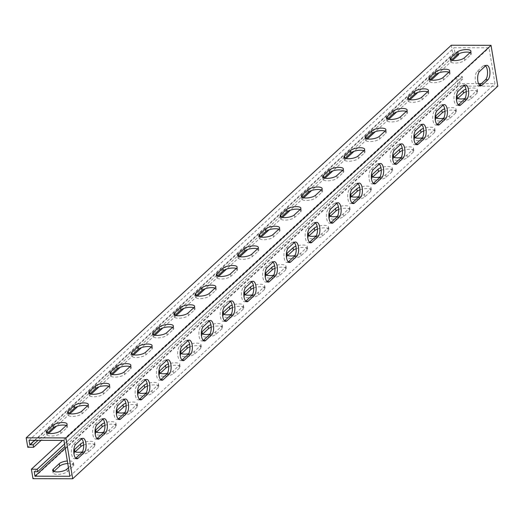 <?xml version="1.0" encoding="UTF-8"?>
<svg xmlns="http://www.w3.org/2000/svg" width="524" height="524" viewBox="0 0 524 524"><rect width="100%" height="100%" fill="white"/><g stroke="black" fill="none" stroke-linecap="round" stroke-linejoin="round"><path stroke-width="0.39" stroke-dasharray="2.62 1.97" d="M466.262 91.667A7.5 2.496 170.6 0 1 477.678 91.975A7.5 2.496 170.6 0 1 477.063 93.22L471.115 98.715A7.5 2.496 170.6 0 1 461.356 101.446A7.5 2.496 170.6 0 1 456.935 99.92A7.5 2.496 170.6 0 1 457.544 98.676L457.734 98.505M445.007 111.298A7.5 2.496 170.6 0 1 456.424 111.605A7.5 2.496 170.6 0 1 455.808 112.85L449.861 118.345A7.5 2.496 170.6 0 1 440.101 121.077A7.5 2.496 170.6 0 1 435.673 119.551A7.5 2.496 170.6 0 1 436.289 118.306L436.479 118.136M423.752 130.928A7.5 2.496 170.6 0 1 435.169 131.236A7.5 2.496 170.6 0 1 434.553 132.48L428.606 137.976A7.5 2.496 170.6 0 1 418.84 140.707A7.5 2.496 170.6 0 1 414.419 139.181A7.5 2.496 170.6 0 1 415.034 137.936L415.224 137.76M402.498 150.558A7.5 2.496 170.6 0 1 413.914 150.866A7.5 2.496 170.6 0 1 413.298 152.104L407.351 157.606A7.5 2.496 170.6 0 1 397.585 160.331A7.5 2.496 170.6 0 1 393.164 158.811A7.5 2.496 170.6 0 1 393.779 157.567L393.969 157.39M381.243 170.189A7.5 2.496 170.6 0 1 392.659 170.497A7.5 2.496 170.6 0 1 392.044 171.734L386.09 177.23A7.5 2.496 170.6 0 1 376.33 179.961A7.5 2.496 170.6 0 1 371.909 178.442A7.5 2.496 170.6 0 1 372.525 177.197L372.715 177.02M359.988 189.819A7.5 2.496 170.6 0 1 371.405 190.127A7.5 2.496 170.6 0 1 370.789 191.365L364.835 196.86A7.5 2.496 170.6 0 1 355.076 199.592A7.5 2.496 170.6 0 1 350.654 198.072A7.5 2.496 170.6 0 1 351.27 196.828L351.46 196.651M338.733 209.449A7.5 2.496 170.6 0 1 350.15 209.751A7.5 2.496 170.6 0 1 349.534 210.995L343.58 216.491A7.5 2.496 170.6 0 1 333.821 219.222A7.5 2.496 170.6 0 1 329.399 217.696A7.5 2.496 170.6 0 1 330.015 216.458L330.205 216.281M317.478 229.073A7.5 2.496 170.6 0 1 328.895 229.381A7.5 2.496 170.6 0 1 328.279 230.626L322.326 236.121A7.5 2.496 170.6 0 1 312.566 238.852A7.5 2.496 170.6 0 1 308.145 237.326A7.5 2.496 170.6 0 1 308.76 236.088L308.95 235.911M296.224 248.703A7.5 2.496 170.6 0 1 307.64 249.011A7.5 2.496 170.6 0 1 307.025 250.256L301.071 255.751A7.5 2.496 170.6 0 1 291.311 258.483A7.5 2.496 170.6 0 1 286.89 256.957A7.5 2.496 170.6 0 1 287.506 255.712L287.696 255.542M274.969 268.334A7.5 2.496 170.6 0 1 286.379 268.642A7.5 2.496 170.6 0 1 285.77 269.886L279.816 275.382A7.5 2.496 170.6 0 1 270.057 278.113A7.5 2.496 170.6 0 1 265.635 276.587A7.5 2.496 170.6 0 1 266.251 275.342L266.441 275.172M253.714 287.964A7.5 2.496 170.6 0 1 265.124 288.272A7.5 2.496 170.6 0 1 264.515 289.517L258.561 295.012A7.5 2.496 170.6 0 1 248.802 297.743A7.5 2.496 170.6 0 1 244.381 296.217A7.5 2.496 170.6 0 1 244.996 294.973L245.186 294.796M232.459 307.595A7.5 2.496 170.6 0 1 243.87 307.902A7.5 2.496 170.6 0 1 243.26 309.14L237.307 314.642A7.5 2.496 170.6 0 1 227.547 317.367A7.5 2.496 170.6 0 1 223.126 315.848A7.5 2.496 170.6 0 1 223.741 314.603L223.931 314.426M211.205 327.225A7.5 2.496 170.6 0 1 222.615 327.533A7.5 2.496 170.6 0 1 222.006 328.771L216.052 334.266A7.5 2.496 170.6 0 1 206.292 336.998A7.5 2.496 170.6 0 1 201.871 335.478A7.5 2.496 170.6 0 1 202.487 334.233L202.677 334.057M189.95 346.855A7.5 2.496 170.6 0 1 201.36 347.163A7.5 2.496 170.6 0 1 200.751 348.401L194.797 353.897A7.5 2.496 170.6 0 1 185.037 356.628A7.5 2.496 170.6 0 1 180.616 355.108A7.5 2.496 170.6 0 1 181.232 353.864L181.422 353.687M168.695 366.486A7.5 2.496 170.6 0 1 180.105 366.787A7.5 2.496 170.6 0 1 179.496 368.031L173.542 373.527A7.5 2.496 170.6 0 1 163.783 376.258A7.5 2.496 170.6 0 1 159.362 374.732A7.5 2.496 170.6 0 1 159.977 373.494L160.167 373.317M147.441 386.109A7.5 2.496 170.6 0 1 158.851 386.417A7.5 2.496 170.6 0 1 158.241 387.662L152.287 393.157A7.5 2.496 170.6 0 1 142.528 395.889A7.5 2.496 170.6 0 1 138.107 394.362A7.5 2.496 170.6 0 1 138.722 393.124L138.912 392.948M126.186 405.74A7.5 2.496 170.6 0 1 137.596 406.048A7.5 2.496 170.6 0 1 136.987 407.292L131.033 412.788A7.5 2.496 170.6 0 1 121.273 415.519A7.5 2.496 170.6 0 1 116.852 413.993A7.5 2.496 170.6 0 1 117.468 412.755L117.658 412.578M104.931 425.37A7.5 2.496 170.6 0 1 116.341 425.678A7.5 2.496 170.6 0 1 115.732 426.922L109.778 432.418A7.5 2.496 170.6 0 1 100.019 435.149A7.5 2.496 170.6 0 1 95.597 433.623A7.5 2.496 170.6 0 1 96.213 432.379L96.403 432.208M83.676 445A7.5 2.496 170.6 0 1 95.086 445.308A7.5 2.496 170.6 0 1 94.477 446.553L88.523 452.048A7.5 2.496 170.6 0 1 78.764 454.78A7.5 2.496 170.6 0 1 74.343 453.253A7.5 2.496 170.6 0 1 74.952 452.009L75.142 451.839M470.113 52.538A7.5 2.496 170.6 0 1 471.325 53.612A7.5 2.496 170.6 0 1 470.716 54.85L464.762 60.345A7.5 2.496 170.6 0 1 455.002 63.077A7.5 2.496 170.6 0 1 450.581 61.557A7.5 2.496 170.6 0 1 451.19 60.312L451.38 60.136M448.858 72.161A7.5 2.496 170.6 0 1 450.07 73.236A7.5 2.496 170.6 0 1 449.454 74.48L443.507 79.975A7.5 2.496 170.6 0 1 433.748 82.707A7.5 2.496 170.6 0 1 429.326 81.181A7.5 2.496 170.6 0 1 429.935 79.943L430.125 79.766M427.597 91.792A7.5 2.496 170.6 0 1 428.815 92.866A7.5 2.496 170.6 0 1 428.2 94.11L422.252 99.606A7.5 2.496 170.6 0 1 412.493 102.337A7.5 2.496 170.6 0 1 408.072 100.811A7.5 2.496 170.6 0 1 408.681 99.573L408.871 99.396M406.342 111.422A7.5 2.496 170.6 0 1 407.561 112.496A7.5 2.496 170.6 0 1 406.945 113.741L400.998 119.236A7.5 2.496 170.6 0 1 391.238 121.968A7.5 2.496 170.6 0 1 386.817 120.441A7.5 2.496 170.6 0 1 387.426 119.203L387.616 119.027M385.088 131.052A7.5 2.496 170.6 0 1 386.306 132.127A7.5 2.496 170.6 0 1 385.69 133.371L379.743 138.867A7.5 2.496 170.6 0 1 369.983 141.598A7.5 2.496 170.6 0 1 365.562 140.072A7.5 2.496 170.6 0 1 366.171 138.827L366.361 138.657M363.833 150.683A7.5 2.496 170.6 0 1 365.051 151.757A7.5 2.496 170.6 0 1 364.435 153.001L358.488 158.497A7.5 2.496 170.6 0 1 348.729 161.228A7.5 2.496 170.6 0 1 344.307 159.702A7.5 2.496 170.6 0 1 344.916 158.458L345.106 158.287M342.578 170.313A7.5 2.496 170.6 0 1 343.796 171.387A7.5 2.496 170.6 0 1 343.181 172.625L337.233 178.127A7.5 2.496 170.6 0 1 327.474 180.852A7.5 2.496 170.6 0 1 323.053 179.332A7.5 2.496 170.6 0 1 323.662 178.088L323.852 177.911M321.323 189.943A7.5 2.496 170.6 0 1 322.542 191.018A7.5 2.496 170.6 0 1 321.926 192.256L315.979 197.751A7.5 2.496 170.6 0 1 306.219 200.482A7.5 2.496 170.6 0 1 301.798 198.963A7.5 2.496 170.6 0 1 302.407 197.718L302.597 197.541M300.069 209.574A7.5 2.496 170.6 0 1 301.287 210.648A7.5 2.496 170.6 0 1 300.671 211.886L294.724 217.381A7.5 2.496 170.6 0 1 284.964 220.113A7.5 2.496 170.6 0 1 280.543 218.593A7.5 2.496 170.6 0 1 281.152 217.349L281.342 217.172M278.814 229.204A7.5 2.496 170.6 0 1 280.032 230.272A7.5 2.496 170.6 0 1 279.416 231.516L273.469 237.012A7.5 2.496 170.6 0 1 263.71 239.743A7.5 2.496 170.6 0 1 259.288 238.217A7.5 2.496 170.6 0 1 259.897 236.979L260.087 236.802M257.559 248.828A7.5 2.496 170.6 0 1 258.777 249.902A7.5 2.496 170.6 0 1 258.162 251.147L252.214 256.642A7.5 2.496 170.6 0 1 242.448 259.373A7.5 2.496 170.6 0 1 238.027 257.847A7.5 2.496 170.6 0 1 238.643 256.609L238.833 256.433M236.304 268.458A7.5 2.496 170.6 0 1 237.523 269.533A7.5 2.496 170.6 0 1 236.907 270.777L230.96 276.272A7.5 2.496 170.6 0 1 221.194 279.004A7.5 2.496 170.6 0 1 216.772 277.478A7.5 2.496 170.6 0 1 217.388 276.24L217.578 276.063M215.05 288.089A7.5 2.496 170.6 0 1 216.268 289.163A7.5 2.496 170.6 0 1 215.652 290.407L209.705 295.903A7.5 2.496 170.6 0 1 199.939 298.634A7.5 2.496 170.6 0 1 195.518 297.108A7.5 2.496 170.6 0 1 196.133 295.863L196.323 295.693M193.795 307.719A7.5 2.496 170.6 0 1 195.013 308.793A7.5 2.496 170.6 0 1 194.397 310.038L188.444 315.533A7.5 2.496 170.6 0 1 178.684 318.264A7.5 2.496 170.6 0 1 174.263 316.738A7.5 2.496 170.6 0 1 174.878 315.494L175.068 315.324M172.54 327.349A7.5 2.496 170.6 0 1 173.758 328.424A7.5 2.496 170.6 0 1 173.143 329.662L167.189 335.163A7.5 2.496 170.6 0 1 157.429 337.888A7.5 2.496 170.6 0 1 153.008 336.369A7.5 2.496 170.6 0 1 153.624 335.124L153.814 334.947M151.285 346.98A7.5 2.496 170.6 0 1 152.504 348.054A7.5 2.496 170.6 0 1 151.888 349.292L145.934 354.787A7.5 2.496 170.6 0 1 136.175 357.519A7.5 2.496 170.6 0 1 131.753 355.999A7.5 2.496 170.6 0 1 132.369 354.755L132.559 354.578M130.031 366.61A7.5 2.496 170.6 0 1 131.249 367.684A7.5 2.496 170.6 0 1 130.633 368.922L124.679 374.418A7.5 2.496 170.6 0 1 114.92 377.149A7.5 2.496 170.6 0 1 110.498 375.629A7.5 2.496 170.6 0 1 111.114 374.385L111.304 374.208M108.776 386.24A7.5 2.496 170.6 0 1 109.994 387.308A7.5 2.496 170.6 0 1 109.378 388.553L103.425 394.048A7.5 2.496 170.6 0 1 93.665 396.779A7.5 2.496 170.6 0 1 89.244 395.253A7.5 2.496 170.6 0 1 89.859 394.015L90.049 393.838M87.521 405.864A7.5 2.496 170.6 0 1 88.733 406.938A7.5 2.496 170.6 0 1 88.124 408.183L82.17 413.678A7.5 2.496 170.6 0 1 72.41 416.41A7.5 2.496 170.6 0 1 67.989 414.884A7.5 2.496 170.6 0 1 68.605 413.646L68.795 413.469M66.266 425.495A7.5 2.496 170.6 0 1 67.478 426.569A7.5 2.496 170.6 0 1 66.869 427.813L60.915 433.309A7.5 2.496 170.6 0 1 51.155 436.04A7.5 2.496 170.6 0 1 46.734 434.514A7.5 2.496 170.6 0 1 47.35 433.276L47.54 433.099M67.747 463.485A7.5 2.496 170.6 0 1 73.832 464.939A7.5 2.496 170.6 0 1 73.222 466.177L67.269 471.679A7.5 2.496 170.6 0 1 57.509 474.403A7.5 2.496 170.6 0 1 53.088 472.884A7.5 2.496 170.6 0 1 53.697 471.639L53.887 471.462M458.683 54.706L452.867 54.693L27.765 447.28M451.302 45.221L452.867 54.693M481.32 83.65L494.964 83.689L489.023 47.815L454.138 47.723L454.878 52.204L458.271 52.217L38.01 440.337M458.546 53.887L458.271 52.217M478.556 83.644L460.072 83.598L459.332 79.111L462.725 79.124L462.312 76.628L456.496 76.615L458.061 86.08L497.8 86.185M462.312 76.628L64.524 443.998M456.496 76.615L62.585 440.402M462.725 79.124L64.937 446.494M34.23 471.705L459.332 79.111M65.225 448.249L460.072 83.598M82.334 451.891A7.5 2.496 -9.4 0 0 88.111 449.553L94.065 444.057A7.5 2.496 -9.4 0 0 94.674 442.819A7.5 2.496 -9.4 0 0 83.368 442.472M68.448 467.716L72.81 463.688A7.5 2.496 -9.4 0 0 73.419 462.443A7.5 2.496 -9.4 0 0 67.334 460.996M69.862 476.277L494.964 83.689M103.588 432.261A7.5 2.496 -9.4 0 0 109.365 429.922L115.319 424.427A7.5 2.496 -9.4 0 0 115.928 423.189A7.5 2.496 -9.4 0 0 104.623 422.842M124.843 412.63A7.5 2.496 -9.4 0 0 130.62 410.299L136.574 404.797A7.5 2.496 -9.4 0 0 137.183 403.559A7.5 2.496 -9.4 0 0 125.878 403.211M146.098 393A7.5 2.496 -9.4 0 0 151.875 390.668L157.829 385.173A7.5 2.496 -9.4 0 0 158.438 383.928A7.5 2.496 -9.4 0 0 147.133 383.581M167.353 373.37A7.5 2.496 -9.4 0 0 173.13 371.038L179.084 365.542A7.5 2.496 -9.4 0 0 179.693 364.298A7.5 2.496 -9.4 0 0 168.387 363.951M188.607 353.739A7.5 2.496 -9.4 0 0 194.384 351.408L200.338 345.912A7.5 2.496 -9.4 0 0 200.947 344.668A7.5 2.496 -9.4 0 0 189.642 344.32M209.862 334.116A7.5 2.496 -9.4 0 0 215.639 331.777L221.593 326.282A7.5 2.496 -9.4 0 0 222.202 325.037A7.5 2.496 -9.4 0 0 210.903 324.69M231.117 314.485A7.5 2.496 -9.4 0 0 236.894 312.147L242.848 306.651A7.5 2.496 -9.4 0 0 243.457 305.407A7.5 2.496 -9.4 0 0 232.158 305.066M252.372 294.855A7.5 2.496 -9.4 0 0 258.149 292.516L264.103 287.021A7.5 2.496 -9.4 0 0 264.712 285.783A7.5 2.496 -9.4 0 0 253.413 285.436M273.633 275.224A7.5 2.496 -9.4 0 0 279.403 272.886L285.357 267.391A7.5 2.496 -9.4 0 0 285.973 266.153A7.5 2.496 -9.4 0 0 274.668 265.806M294.888 255.594A7.5 2.496 -9.4 0 0 300.658 253.262L306.612 247.76A7.5 2.496 -9.4 0 0 307.228 246.522A7.5 2.496 -9.4 0 0 295.922 246.175M316.142 235.964A7.5 2.496 -9.4 0 0 321.913 233.632L327.867 228.137A7.5 2.496 -9.4 0 0 328.483 226.892A7.5 2.496 -9.4 0 0 317.177 226.545M337.397 216.333A7.5 2.496 -9.4 0 0 343.168 214.002L349.122 208.506A7.5 2.496 -9.4 0 0 349.737 207.262A7.5 2.496 -9.4 0 0 338.432 206.915M358.652 196.703A7.5 2.496 -9.4 0 0 364.422 194.371L370.376 188.876A7.5 2.496 -9.4 0 0 370.992 187.631A7.5 2.496 -9.4 0 0 359.687 187.284M379.907 177.079A7.5 2.496 -9.4 0 0 385.684 174.741L391.631 169.245A7.5 2.496 -9.4 0 0 392.247 168.001A7.5 2.496 -9.4 0 0 380.941 167.654M401.161 157.449A7.5 2.496 -9.4 0 0 406.938 155.111L412.886 149.615A7.5 2.496 -9.4 0 0 413.501 148.371A7.5 2.496 -9.4 0 0 402.196 148.03M422.416 137.819A7.5 2.496 -9.4 0 0 428.193 135.48L434.141 129.985A7.5 2.496 -9.4 0 0 434.756 128.747A7.5 2.496 -9.4 0 0 423.451 128.4M443.671 118.188A7.5 2.496 -9.4 0 0 449.448 115.85L455.395 110.354A7.5 2.496 -9.4 0 0 456.011 109.116A7.5 2.496 -9.4 0 0 444.706 108.769M464.926 98.558A7.5 2.496 -9.4 0 0 470.703 96.226L476.65 90.724A7.5 2.496 -9.4 0 0 477.266 89.486A7.5 2.496 -9.4 0 0 465.96 89.139M96.999 438.588L96.96 438.621A7.5 3.19 -89.8 0 1 95.781 439.145A7.5 3.19 -89.8 0 1 92.663 433.04A7.5 3.19 -89.8 0 1 94.648 424.669L100.601 419.174A7.5 3.19 -89.8 0 1 101.774 418.65A7.5 3.19 -89.8 0 1 102.986 419.213M75.744 458.212L75.705 458.251A7.5 3.19 -89.8 0 1 74.526 458.775A7.5 3.19 -89.8 0 1 71.408 452.671A7.5 3.19 -89.8 0 1 73.393 444.3L79.347 438.804A7.5 3.19 -89.8 0 1 80.519 438.28A7.5 3.19 -89.8 0 1 81.731 438.843M63.928 440.402L489.023 47.815M118.254 418.958L118.214 418.99A7.5 3.19 -89.8 0 1 117.035 419.514A7.5 3.19 -89.8 0 1 113.918 413.41A7.5 3.19 -89.8 0 1 115.902 405.039L121.856 399.543A7.5 3.19 -89.8 0 1 123.029 399.019A7.5 3.19 -89.8 0 1 124.24 399.583M139.508 399.327L139.469 399.36A7.5 3.19 -89.8 0 1 138.29 399.884A7.5 3.19 -89.8 0 1 135.172 393.779A7.5 3.19 -89.8 0 1 137.157 385.409L143.111 379.913A7.5 3.19 -89.8 0 1 144.283 379.389A7.5 3.19 -89.8 0 1 145.495 379.959M160.763 379.697L160.724 379.73A7.5 3.19 -89.8 0 1 159.545 380.254A7.5 3.19 -89.8 0 1 156.427 374.149A7.5 3.19 -89.8 0 1 158.412 365.778L164.366 360.283A7.5 3.19 -89.8 0 1 165.538 359.765A7.5 3.19 -89.8 0 1 166.75 360.329M182.018 360.067L181.979 360.106A7.5 3.19 -89.8 0 1 180.8 360.623A7.5 3.19 -89.8 0 1 177.682 354.519A7.5 3.19 -89.8 0 1 179.667 346.154L185.62 340.652A7.5 3.19 -89.8 0 1 186.793 340.135A7.5 3.19 -89.8 0 1 188.005 340.698M203.273 340.436L203.233 340.476A7.5 3.19 -89.8 0 1 202.054 340.993A7.5 3.19 -89.8 0 1 198.937 334.895A7.5 3.19 -89.8 0 1 200.921 326.524L206.875 321.029A7.5 3.19 -89.8 0 1 208.048 320.505A7.5 3.19 -89.8 0 1 209.259 321.068M224.527 320.806L224.488 320.845A7.5 3.19 -89.8 0 1 223.316 321.363A7.5 3.19 -89.8 0 1 220.191 315.265A7.5 3.19 -89.8 0 1 222.176 306.894L228.13 301.398A7.5 3.19 -89.8 0 1 229.302 300.874A7.5 3.19 -89.8 0 1 230.514 301.438M245.782 301.176L245.743 301.215A7.5 3.19 -89.8 0 1 244.57 301.739A7.5 3.19 -89.8 0 1 241.446 295.634A7.5 3.19 -89.8 0 1 243.431 287.263L249.385 281.768A7.5 3.19 -89.8 0 1 250.557 281.244A7.5 3.19 -89.8 0 1 251.769 281.807M267.037 281.552L266.998 281.584A7.5 3.19 -89.8 0 1 265.825 282.108A7.5 3.19 -89.8 0 1 262.701 276.004A7.5 3.19 -89.8 0 1 264.686 267.633L270.639 262.138A7.5 3.19 -89.8 0 1 271.812 261.614A7.5 3.19 -89.8 0 1 273.024 262.177M288.292 261.921L288.252 261.954A7.5 3.19 -89.8 0 1 287.08 262.478A7.5 3.19 -89.8 0 1 283.956 256.374A7.5 3.19 -89.8 0 1 285.94 248.003L291.894 242.507A7.5 3.19 -89.8 0 1 293.067 241.983A7.5 3.19 -89.8 0 1 294.278 242.547M309.546 242.291L309.507 242.324A7.5 3.19 -89.8 0 1 308.335 242.848A7.5 3.19 -89.8 0 1 305.21 236.743A7.5 3.19 -89.8 0 1 307.195 228.372L313.149 222.877A7.5 3.19 -89.8 0 1 314.321 222.353A7.5 3.19 -89.8 0 1 315.533 222.923M330.801 222.661L330.762 222.693A7.5 3.19 -89.8 0 1 329.589 223.217A7.5 3.19 -89.8 0 1 326.465 217.113A7.5 3.19 -89.8 0 1 328.45 208.742L334.404 203.247A7.5 3.19 -89.8 0 1 335.576 202.729A7.5 3.19 -89.8 0 1 336.788 203.292M352.056 203.03L352.017 203.07A7.5 3.19 -89.8 0 1 350.844 203.587A7.5 3.19 -89.8 0 1 347.72 197.483A7.5 3.19 -89.8 0 1 349.704 189.118L355.658 183.616A7.5 3.19 -89.8 0 1 356.831 183.099A7.5 3.19 -89.8 0 1 358.043 183.662M373.311 183.4L373.271 183.439A7.5 3.19 -89.8 0 1 372.099 183.957A7.5 3.19 -89.8 0 1 368.975 177.859A7.5 3.19 -89.8 0 1 370.959 169.488L376.913 163.992A7.5 3.19 -89.8 0 1 378.086 163.468A7.5 3.19 -89.8 0 1 379.297 164.032M394.565 163.77L394.526 163.809A7.5 3.19 -89.8 0 1 393.354 164.326A7.5 3.19 -89.8 0 1 390.236 158.228A7.5 3.19 -89.8 0 1 392.214 149.857L398.168 144.362A7.5 3.19 -89.8 0 1 399.34 143.838A7.5 3.19 -89.8 0 1 400.552 144.401M415.82 144.139L415.781 144.179A7.5 3.19 -89.8 0 1 414.608 144.703A7.5 3.19 -89.8 0 1 411.491 138.598A7.5 3.19 -89.8 0 1 413.475 130.227L419.423 124.732A7.5 3.19 -89.8 0 1 420.595 124.208A7.5 3.19 -89.8 0 1 421.807 124.771M437.075 124.516L437.036 124.548A7.5 3.19 -89.8 0 1 435.863 125.072A7.5 3.19 -89.8 0 1 432.745 118.968A7.5 3.19 -89.8 0 1 434.73 110.597L440.677 105.101A7.5 3.19 -89.8 0 1 441.85 104.577A7.5 3.19 -89.8 0 1 443.062 105.141M458.33 104.885L458.29 104.918A7.5 3.19 -89.8 0 1 457.118 105.442A7.5 3.19 -89.8 0 1 454 99.337A7.5 3.19 -89.8 0 1 455.985 90.966L461.932 85.471A7.5 3.19 -89.8 0 1 463.111 84.947A7.5 3.19 -89.8 0 1 464.316 85.51M479.584 85.255L479.545 85.288A7.5 3.19 -89.8 0 1 478.373 85.812A7.5 3.19 -89.8 0 1 475.255 79.707A7.5 3.19 -89.8 0 1 477.24 71.336L483.187 65.841A7.5 3.19 -89.8 0 1 484.366 65.317A7.5 3.19 -89.8 0 1 485.571 65.886M29.036 440.311L454.138 47.723M34.617 440.324L454.878 52.204M452.494 60.424L439.125 72.77M431.239 80.054L417.87 92.401M409.984 99.684L396.609 112.031M388.729 119.308L375.354 131.655M367.475 138.939L354.1 151.285M346.22 158.569L332.845 170.916M324.959 178.199L311.59 190.546M303.704 197.83L290.335 210.176M282.449 217.46L269.081 229.807M261.194 237.09L247.826 249.437M239.94 256.721L226.571 269.067M218.685 276.344L205.316 288.691M197.43 295.975L184.062 308.322M176.175 315.605L162.807 327.952M154.921 335.236L141.552 347.582M133.666 354.866L120.297 367.213M112.411 374.496L99.043 386.843M91.156 394.127L77.788 406.473M69.902 413.757L56.533 426.104M48.647 433.381L41.114 440.343M458.061 86.08L32.966 478.674M81.77 438.811L79.347 438.804M75.816 444.306L73.393 444.3M103.025 419.18L100.601 419.174M97.071 424.676L94.648 424.669M118.326 405.045L115.902 405.039M124.28 399.55L121.856 399.543M139.581 385.415L137.157 385.409M145.534 379.92L143.111 379.913M160.835 365.785L158.412 365.778M166.789 360.289L164.366 360.283M182.09 346.154L179.667 346.154M188.044 340.659L185.62 340.652M203.345 326.531L200.921 326.524M209.299 321.029L206.875 321.029M224.6 306.9L222.176 306.894M230.553 301.405L228.13 301.398M245.854 287.27L243.431 287.263M251.808 281.774L249.385 281.768M267.109 267.64L264.686 267.633M273.063 262.144L270.639 262.138M288.364 248.009L285.94 248.003M294.318 242.514L291.894 242.507M309.618 228.379L307.195 228.372M315.572 222.883L313.149 222.877M330.873 208.749L328.45 208.742M336.827 203.253L334.404 203.247M352.128 189.118L349.704 189.118M358.082 183.623L355.658 183.616M373.383 169.494L370.959 169.488M379.337 163.992L376.913 163.992M394.637 149.864L392.214 149.857M400.591 144.369L398.168 144.362M415.892 130.234L413.475 130.227M421.846 124.738L419.423 124.732M437.147 110.603L434.73 110.597M443.101 105.108L440.677 105.101M458.402 90.973L455.985 90.966M464.356 85.478L461.932 85.471M479.663 71.343L477.24 71.336M485.61 65.847L483.187 65.841M72.81 463.688L73.222 466.177M66.856 469.183L67.269 471.679M66.456 425.324L66.869 427.813M60.502 430.82L60.915 433.309M87.711 405.694L88.124 408.183M81.757 411.189L82.17 413.678M103.012 391.559L103.425 394.048M108.966 386.064L109.378 388.553M124.267 371.929L124.679 374.418M130.221 366.433L130.633 368.922M145.521 352.298L145.934 354.787M151.475 346.803L151.888 349.292M166.776 332.668L167.189 335.163M172.73 327.173L173.143 329.662M188.037 313.038L188.444 315.533M193.985 307.542L194.397 310.038M209.292 293.414L209.705 295.903M215.24 287.912L215.652 290.407M230.547 273.783L230.96 276.272M236.494 268.288L236.907 270.777M251.802 254.153L252.214 256.642M257.749 248.658L258.162 251.147M273.056 234.523L273.469 237.012M279.004 229.027L279.416 231.516M294.311 214.892L294.724 217.381M300.259 209.397L300.671 211.886M315.566 195.262L315.979 197.751M321.513 189.767L321.926 192.256M336.821 175.632L337.233 178.127M342.768 170.136L343.181 172.625M358.075 156.001L358.488 158.497M364.023 150.506L364.435 153.001M379.33 136.371L379.743 138.867M385.278 130.876L385.69 133.371M400.585 116.747L400.998 119.236M406.532 111.245L406.945 113.741M421.84 97.117L422.252 99.606M427.787 91.621L428.2 94.11M443.094 77.487L443.507 79.975M449.048 71.991L449.454 74.48M464.349 57.856L464.762 60.345M470.303 52.361L470.716 54.85M94.065 444.057L94.477 446.553M88.111 449.553L88.523 452.048M115.319 424.427L115.732 426.922M109.365 429.922L109.778 432.418M136.574 404.797L136.987 407.292M130.62 410.299L131.033 412.788M157.829 385.173L158.241 387.662M151.875 390.668L152.287 393.157M179.084 365.542L179.496 368.031M173.13 371.038L173.542 373.527M200.338 345.912L200.751 348.401M194.384 351.408L194.797 353.897M221.593 326.282L222.006 328.771M215.639 331.777L216.052 334.266M242.848 306.651L243.26 309.14M236.894 312.147L237.307 314.642M264.103 287.021L264.515 289.517M258.149 292.516L258.561 295.012M285.357 267.391L285.77 269.886M279.403 272.886L279.816 275.382M306.612 247.76L307.025 250.256M300.658 253.262L301.071 255.751M327.867 228.137L328.279 230.626M321.913 233.632L322.326 236.121M349.122 208.506L349.534 210.995M343.168 214.002L343.58 216.491M370.376 188.876L370.789 191.365M364.422 194.371L364.835 196.86M391.631 169.245L392.044 171.734M385.684 174.741L386.09 177.23M412.886 149.615L413.298 152.104M406.938 155.111L407.351 157.606M434.141 129.985L434.553 132.48M428.193 135.48L428.606 137.976M455.395 110.354L455.808 112.85M449.448 115.85L449.861 118.345M476.65 90.724L477.063 93.22M470.703 96.226L471.115 98.715M456.522 97.431L456.935 99.92M435.267 117.062L435.673 119.551M414.006 136.692L414.419 139.181M392.751 156.316L393.164 158.811M371.496 175.946L371.909 178.442M350.242 195.576L350.654 198.072M328.987 215.207L329.399 217.696M307.732 234.837L308.145 237.326M286.477 254.468L286.89 256.957M265.223 274.098L265.635 276.587M243.968 293.728L244.381 296.217M222.713 313.352L223.126 315.848M201.458 332.982L201.871 335.478M180.204 352.613L180.616 355.108M158.949 372.243L159.362 374.732M137.694 391.873L138.107 394.362M116.439 411.504L116.852 413.993M95.185 431.134L95.597 433.623M73.93 450.764L74.343 453.253M450.168 59.061L450.581 61.557M428.914 78.692L429.326 81.181M407.659 98.322L408.072 100.811M386.404 117.952L386.817 120.441M365.149 137.583L365.562 140.072M343.895 157.213L344.307 159.702M322.64 176.837L323.053 179.332M301.385 196.467L301.798 198.963M280.13 216.098L280.543 218.593M258.876 235.728L259.288 238.217M237.621 255.358L238.027 257.847M216.36 274.989L216.772 277.478M195.105 294.619L195.518 297.108M173.85 314.249L174.263 316.738M152.595 333.873L153.008 336.369M131.341 353.504L131.753 355.999M110.086 373.134L110.498 375.629M88.831 392.764L89.244 395.253M67.576 412.395L67.989 414.884M46.322 432.025L46.734 434.514M52.675 470.388L53.088 472.884M82.943 438.287L80.519 438.28M76.949 458.782L74.526 458.775M104.197 418.656L101.774 418.65M98.204 439.151L95.781 439.145M119.459 419.521L117.035 419.514M125.452 399.026L123.029 399.019M140.714 399.891L138.29 399.884M146.707 379.396L144.283 379.389M161.968 380.26L159.545 380.254M167.962 359.772L165.538 359.765M183.223 360.63L180.8 360.623M189.216 340.142L186.793 340.135M204.478 341L202.054 340.993M210.471 320.511L208.048 320.505M225.733 321.369L223.316 321.363M231.726 300.881L229.302 300.874M246.987 301.745L244.57 301.739M252.981 281.25L250.557 281.244M268.242 282.115L265.825 282.108M274.235 261.62L271.812 261.614M289.503 262.485L287.08 262.478M295.49 241.99L293.067 241.983M310.758 242.854L308.335 242.848M316.745 222.359L314.321 222.353M332.013 223.224L329.589 223.217M338 202.736L335.576 202.729M353.268 203.594L350.844 203.587M359.254 183.105L356.831 183.099M374.522 183.963L372.099 183.957M380.509 163.475L378.086 163.468M395.777 164.333L393.354 164.326M401.764 143.845L399.34 143.838M417.032 144.709L414.608 144.703M423.019 124.214L420.595 124.208M438.287 125.079L435.863 125.072M444.273 104.584L441.85 104.577M459.541 105.448L457.118 105.442M465.528 84.953L463.111 84.947M480.796 85.818L478.373 85.812M486.783 65.323L484.366 65.317M73.419 462.443L73.832 464.939M67.065 424.08L67.478 426.569M88.327 404.449L88.733 406.938M109.582 384.819L109.994 387.308M130.836 365.189L131.249 367.684M152.091 345.558L152.504 348.054M173.346 325.928L173.758 328.424M194.601 306.304L195.013 308.793M215.855 286.674L216.268 289.163M237.11 267.043L237.523 269.533M258.365 247.413L258.777 249.902M279.62 227.783L280.032 230.272M300.874 208.152L301.287 210.648M322.129 188.522L322.542 191.018M343.384 168.892L343.796 171.387M364.639 149.268L365.051 151.757M385.893 129.638L386.306 132.127M407.148 110.007L407.561 112.496M428.403 90.377L428.815 92.866M449.658 70.747L450.07 73.236M470.912 51.116L471.325 53.612M94.674 442.819L95.086 445.308M115.928 423.189L116.341 425.678M137.183 403.559L137.596 406.048M158.438 383.928L158.851 386.417M179.693 364.298L180.105 366.787M200.947 344.668L201.36 347.163M222.202 325.037L222.615 327.533M243.457 305.407L243.87 307.902M264.712 285.783L265.124 288.272M285.973 266.153L286.379 268.642M307.228 246.522L307.64 249.011M328.483 226.892L328.895 229.381M349.737 207.262L350.15 209.751M370.992 187.631L371.405 190.127M392.247 168.001L392.659 170.497M413.501 148.371L413.914 150.866M434.756 128.747L435.169 131.236M456.011 109.116L456.424 111.605M477.266 89.486L477.678 91.975"/><path stroke-width="0.79" d="M465.96 89.139A7.5 2.496 -9.4 0 0 463.085 90.691L457.131 96.187A7.5 2.496 -9.4 0 0 456.522 97.431A7.5 2.496 -9.4 0 0 460.943 98.951A7.5 2.496 -9.4 0 0 464.926 98.558M444.706 108.769A7.5 2.496 -9.4 0 0 441.83 110.322L435.876 115.817A7.5 2.496 -9.4 0 0 435.267 117.062A7.5 2.496 -9.4 0 0 439.688 118.581A7.5 2.496 -9.4 0 0 443.671 118.188M423.451 128.4A7.5 2.496 -9.4 0 0 420.576 129.952L414.622 135.447A7.5 2.496 -9.4 0 0 414.006 136.692A7.5 2.496 -9.4 0 0 418.434 138.212A7.5 2.496 -9.4 0 0 422.416 137.819M402.196 148.03A7.5 2.496 -9.4 0 0 399.321 149.582L393.367 155.078A7.5 2.496 -9.4 0 0 392.751 156.316A7.5 2.496 -9.4 0 0 397.172 157.842A7.5 2.496 -9.4 0 0 401.161 157.449M380.941 167.654A7.5 2.496 -9.4 0 0 378.066 169.213L372.112 174.708A7.5 2.496 -9.4 0 0 371.496 175.946A7.5 2.496 -9.4 0 0 375.918 177.472A7.5 2.496 -9.4 0 0 379.907 177.079M359.687 187.284A7.5 2.496 -9.4 0 0 356.811 188.837L350.857 194.339A7.5 2.496 -9.4 0 0 350.242 195.576A7.5 2.496 -9.4 0 0 354.663 197.103A7.5 2.496 -9.4 0 0 358.652 196.703M338.432 206.915A7.5 2.496 -9.4 0 0 335.556 208.467L329.603 213.962A7.5 2.496 -9.4 0 0 328.987 215.207A7.5 2.496 -9.4 0 0 333.408 216.733A7.5 2.496 -9.4 0 0 337.397 216.333M317.177 226.545A7.5 2.496 -9.4 0 0 314.295 228.097L308.348 233.593A7.5 2.496 -9.4 0 0 307.732 234.837A7.5 2.496 -9.4 0 0 312.153 236.363A7.5 2.496 -9.4 0 0 316.142 235.964M295.922 246.175A7.5 2.496 -9.4 0 0 293.04 247.728L287.093 253.223A7.5 2.496 -9.4 0 0 286.477 254.468A7.5 2.496 -9.4 0 0 290.899 255.987A7.5 2.496 -9.4 0 0 294.888 255.594M274.668 265.806A7.5 2.496 -9.4 0 0 271.786 267.358L265.838 272.853A7.5 2.496 -9.4 0 0 265.223 274.098A7.5 2.496 -9.4 0 0 269.644 275.617A7.5 2.496 -9.4 0 0 273.633 275.224M253.413 285.436A7.5 2.496 -9.4 0 0 250.531 286.988L244.584 292.484A7.5 2.496 -9.4 0 0 243.968 293.728A7.5 2.496 -9.4 0 0 248.389 295.248A7.5 2.496 -9.4 0 0 252.372 294.855M232.158 305.066A7.5 2.496 -9.4 0 0 229.276 306.619L223.329 312.114A7.5 2.496 -9.4 0 0 222.713 313.352A7.5 2.496 -9.4 0 0 227.134 314.878A7.5 2.496 -9.4 0 0 231.117 314.485M210.903 324.69A7.5 2.496 -9.4 0 0 208.021 326.249L202.074 331.744A7.5 2.496 -9.4 0 0 201.458 332.982A7.5 2.496 -9.4 0 0 205.88 334.509A7.5 2.496 -9.4 0 0 209.862 334.116M189.642 344.32A7.5 2.496 -9.4 0 0 186.767 345.873L180.819 351.375A7.5 2.496 -9.4 0 0 180.204 352.613A7.5 2.496 -9.4 0 0 184.625 354.139A7.5 2.496 -9.4 0 0 188.607 353.739M168.387 363.951A7.5 2.496 -9.4 0 0 165.512 365.503L159.565 370.999A7.5 2.496 -9.4 0 0 158.949 372.243A7.5 2.496 -9.4 0 0 163.37 373.769A7.5 2.496 -9.4 0 0 167.353 373.37M147.133 383.581A7.5 2.496 -9.4 0 0 144.257 385.133L138.31 390.629A7.5 2.496 -9.4 0 0 137.694 391.873A7.5 2.496 -9.4 0 0 142.115 393.4A7.5 2.496 -9.4 0 0 146.098 393M125.878 403.211A7.5 2.496 -9.4 0 0 123.002 404.764L117.055 410.259A7.5 2.496 -9.4 0 0 116.439 411.504A7.5 2.496 -9.4 0 0 120.861 413.023A7.5 2.496 -9.4 0 0 124.843 412.63M104.623 422.842A7.5 2.496 -9.4 0 0 101.748 424.394L95.8 429.89A7.5 2.496 -9.4 0 0 95.185 431.134A7.5 2.496 -9.4 0 0 99.606 432.654A7.5 2.496 -9.4 0 0 103.588 432.261M83.368 442.472A7.5 2.496 -9.4 0 0 80.493 444.024L74.546 449.52A7.5 2.496 -9.4 0 0 73.93 450.764A7.5 2.496 -9.4 0 0 78.351 452.284A7.5 2.496 -9.4 0 0 82.334 451.891M454.59 60.588A7.5 2.496 170.6 0 1 450.168 59.061A7.5 2.496 170.6 0 1 450.778 57.823L456.731 52.321A7.5 2.496 170.6 0 1 464.834 49.662A7.5 2.496 170.6 0 1 470.912 51.116A7.5 2.496 170.6 0 1 470.303 52.361L464.349 57.856A7.5 2.496 170.6 0 1 454.59 60.588M433.335 80.218A7.5 2.496 170.6 0 1 428.914 78.692A7.5 2.496 170.6 0 1 429.523 77.447L435.477 71.952A7.5 2.496 170.6 0 1 443.579 69.292A7.5 2.496 170.6 0 1 449.658 70.747A7.5 2.496 170.6 0 1 449.048 71.991L443.094 77.487A7.5 2.496 170.6 0 1 433.335 80.218M412.08 99.848A7.5 2.496 170.6 0 1 407.659 98.322A7.5 2.496 170.6 0 1 408.268 97.078L414.222 91.582A7.5 2.496 170.6 0 1 422.324 88.923A7.5 2.496 170.6 0 1 428.403 90.377A7.5 2.496 170.6 0 1 427.787 91.621L421.84 97.117A7.5 2.496 170.6 0 1 412.08 99.848M390.825 119.472A7.5 2.496 170.6 0 1 386.404 117.952A7.5 2.496 170.6 0 1 387.013 116.708L392.967 111.212A7.5 2.496 170.6 0 1 401.07 108.553A7.5 2.496 170.6 0 1 407.148 110.007A7.5 2.496 170.6 0 1 406.532 111.245L400.585 116.747A7.5 2.496 170.6 0 1 390.825 119.472M369.571 139.102A7.5 2.496 170.6 0 1 365.149 137.583A7.5 2.496 170.6 0 1 365.759 136.338L371.713 130.843A7.5 2.496 170.6 0 1 379.815 128.184A7.5 2.496 170.6 0 1 385.893 129.638A7.5 2.496 170.6 0 1 385.278 130.876L379.33 136.371A7.5 2.496 170.6 0 1 369.571 139.102M348.316 158.733A7.5 2.496 170.6 0 1 343.895 157.213A7.5 2.496 170.6 0 1 344.504 155.969L350.458 150.473A7.5 2.496 170.6 0 1 358.56 147.814A7.5 2.496 170.6 0 1 364.639 149.268A7.5 2.496 170.6 0 1 364.023 150.506L358.075 156.001A7.5 2.496 170.6 0 1 348.316 158.733M327.061 178.363A7.5 2.496 170.6 0 1 322.64 176.837A7.5 2.496 170.6 0 1 323.249 175.599L329.203 170.103A7.5 2.496 170.6 0 1 337.305 167.444A7.5 2.496 170.6 0 1 343.384 168.892A7.5 2.496 170.6 0 1 342.768 170.136L336.821 175.632A7.5 2.496 170.6 0 1 327.061 178.363M305.806 197.993A7.5 2.496 170.6 0 1 301.385 196.467A7.5 2.496 170.6 0 1 301.994 195.229L307.948 189.734A7.5 2.496 170.6 0 1 316.051 187.075A7.5 2.496 170.6 0 1 322.129 188.522A7.5 2.496 170.6 0 1 321.513 189.767L315.566 195.262A7.5 2.496 170.6 0 1 305.806 197.993M284.552 217.624A7.5 2.496 170.6 0 1 280.13 216.098A7.5 2.496 170.6 0 1 280.74 214.86L286.694 209.358A7.5 2.496 170.6 0 1 294.796 206.698A7.5 2.496 170.6 0 1 300.874 208.152A7.5 2.496 170.6 0 1 300.259 209.397L294.311 214.892A7.5 2.496 170.6 0 1 284.552 217.624M263.297 237.254A7.5 2.496 170.6 0 1 258.876 235.728A7.5 2.496 170.6 0 1 259.485 234.483L265.439 228.988A7.5 2.496 170.6 0 1 273.541 226.329A7.5 2.496 170.6 0 1 279.62 227.783A7.5 2.496 170.6 0 1 279.004 229.027L273.056 234.523A7.5 2.496 170.6 0 1 263.297 237.254M242.042 256.884A7.5 2.496 170.6 0 1 237.621 255.358A7.5 2.496 170.6 0 1 238.23 254.114L244.184 248.618A7.5 2.496 170.6 0 1 252.286 245.959A7.5 2.496 170.6 0 1 258.365 247.413A7.5 2.496 170.6 0 1 257.749 248.658L251.802 254.153A7.5 2.496 170.6 0 1 242.042 256.884M220.781 276.508A7.5 2.496 170.6 0 1 216.36 274.989A7.5 2.496 170.6 0 1 216.975 273.744L222.929 268.249A7.5 2.496 170.6 0 1 231.032 265.589A7.5 2.496 170.6 0 1 237.11 267.043A7.5 2.496 170.6 0 1 236.494 268.288L230.547 273.783A7.5 2.496 170.6 0 1 220.781 276.508M199.526 296.139A7.5 2.496 170.6 0 1 195.105 294.619A7.5 2.496 170.6 0 1 195.721 293.375L201.674 287.879A7.5 2.496 170.6 0 1 209.777 285.22A7.5 2.496 170.6 0 1 215.855 286.674A7.5 2.496 170.6 0 1 215.24 287.912L209.292 293.414A7.5 2.496 170.6 0 1 199.526 296.139M178.271 315.769A7.5 2.496 170.6 0 1 173.85 314.249A7.5 2.496 170.6 0 1 174.466 313.005L180.42 307.509A7.5 2.496 170.6 0 1 188.522 304.85A7.5 2.496 170.6 0 1 194.601 306.304A7.5 2.496 170.6 0 1 193.985 307.542L188.037 313.038A7.5 2.496 170.6 0 1 178.271 315.769M157.017 335.399A7.5 2.496 170.6 0 1 152.595 333.873A7.5 2.496 170.6 0 1 153.211 332.635L159.165 327.14A7.5 2.496 170.6 0 1 167.267 324.48A7.5 2.496 170.6 0 1 173.346 325.928A7.5 2.496 170.6 0 1 172.73 327.173L166.776 332.668A7.5 2.496 170.6 0 1 157.017 335.399M135.762 355.03A7.5 2.496 170.6 0 1 131.341 353.504A7.5 2.496 170.6 0 1 131.956 352.266L137.91 346.77A7.5 2.496 170.6 0 1 146.013 344.111A7.5 2.496 170.6 0 1 152.091 345.558A7.5 2.496 170.6 0 1 151.475 346.803L145.521 352.298A7.5 2.496 170.6 0 1 135.762 355.03M114.507 374.66A7.5 2.496 170.6 0 1 110.086 373.134A7.5 2.496 170.6 0 1 110.702 371.896L116.649 366.394A7.5 2.496 170.6 0 1 124.758 363.735A7.5 2.496 170.6 0 1 130.836 365.189A7.5 2.496 170.6 0 1 130.221 366.433L124.267 371.929A7.5 2.496 170.6 0 1 114.507 374.66M93.252 394.29A7.5 2.496 170.6 0 1 88.831 392.764A7.5 2.496 170.6 0 1 89.447 391.52L95.394 386.024A7.5 2.496 170.6 0 1 103.503 383.365A7.5 2.496 170.6 0 1 109.582 384.819A7.5 2.496 170.6 0 1 108.966 386.064L103.012 391.559A7.5 2.496 170.6 0 1 93.252 394.29M71.998 413.921A7.5 2.496 170.6 0 1 67.576 412.395A7.5 2.496 170.6 0 1 68.192 411.15L74.139 405.655A7.5 2.496 170.6 0 1 82.248 402.995A7.5 2.496 170.6 0 1 88.327 404.449A7.5 2.496 170.6 0 1 87.711 405.694L81.757 411.189A7.5 2.496 170.6 0 1 71.998 413.921M50.743 433.545A7.5 2.496 170.6 0 1 46.322 432.025A7.5 2.496 170.6 0 1 46.937 430.78L52.885 425.285A7.5 2.496 170.6 0 1 60.994 422.626A7.5 2.496 170.6 0 1 67.065 424.08A7.5 2.496 170.6 0 1 66.456 425.324L60.502 430.82A7.5 2.496 170.6 0 1 50.743 433.545M67.334 460.996A7.5 2.496 -9.4 0 0 59.238 463.655L53.284 469.15A7.5 2.496 -9.4 0 0 52.675 470.388A7.5 2.496 -9.4 0 0 57.096 471.914A7.5 2.496 -9.4 0 0 66.856 469.183L68.448 467.716M485.571 65.886A7.5 3.19 -89.8 0 1 487.32 70.072A7.5 3.19 -89.8 0 1 485.499 79.792L479.584 85.255M489.744 70.078A7.5 3.19 -89.8 0 1 487.923 79.799L481.969 85.294A7.5 3.19 -89.8 0 1 480.796 85.818A7.5 3.19 -89.8 0 1 477.678 79.714A7.5 3.19 -89.8 0 1 479.663 71.343L485.61 65.847A7.5 3.19 -89.8 0 1 486.783 65.323A7.5 3.19 -89.8 0 1 489.744 70.078M464.316 85.51A7.5 3.19 -89.8 0 1 466.065 89.696A7.5 3.19 -89.8 0 1 464.244 99.422L458.33 104.885M468.489 89.702A7.5 3.19 -89.8 0 1 466.668 99.429L460.714 104.924A7.5 3.19 -89.8 0 1 459.541 105.448A7.5 3.19 -89.8 0 1 456.424 99.344A7.5 3.19 -89.8 0 1 458.402 90.973L464.356 85.478A7.5 3.19 -89.8 0 1 465.528 84.953A7.5 3.19 -89.8 0 1 468.489 89.702M443.062 105.141A7.5 3.19 -89.8 0 1 444.811 109.326A7.5 3.19 -89.8 0 1 442.99 119.053L437.075 124.516M447.234 109.333A7.5 3.19 -89.8 0 1 445.413 119.059L439.459 124.555A7.5 3.19 -89.8 0 1 438.287 125.079A7.5 3.19 -89.8 0 1 435.169 118.974A7.5 3.19 -89.8 0 1 437.147 110.603L443.101 105.108A7.5 3.19 -89.8 0 1 444.273 104.584A7.5 3.19 -89.8 0 1 447.234 109.333M421.807 124.771A7.5 3.19 -89.8 0 1 423.556 128.956A7.5 3.19 -89.8 0 1 421.735 138.683L415.82 144.139M425.979 128.963A7.5 3.19 -89.8 0 1 424.158 138.69L418.204 144.185A7.5 3.19 -89.8 0 1 417.032 144.709A7.5 3.19 -89.8 0 1 413.908 138.605A7.5 3.19 -89.8 0 1 415.892 130.234L421.846 124.738A7.5 3.19 -89.8 0 1 423.019 124.214A7.5 3.19 -89.8 0 1 425.979 128.963M400.552 144.401A7.5 3.19 -89.8 0 1 402.301 148.587A7.5 3.19 -89.8 0 1 400.48 158.314L394.565 163.77M404.724 148.593A7.5 3.19 -89.8 0 1 402.904 158.32L396.95 163.816A7.5 3.19 -89.8 0 1 395.777 164.333A7.5 3.19 -89.8 0 1 392.653 158.235A7.5 3.19 -89.8 0 1 394.637 149.864L400.591 144.369A7.5 3.19 -89.8 0 1 401.764 143.845A7.5 3.19 -89.8 0 1 404.724 148.593M379.297 164.032A7.5 3.19 -89.8 0 1 381.046 168.217A7.5 3.19 -89.8 0 1 379.225 177.944L373.311 183.4M383.47 168.224A7.5 3.19 -89.8 0 1 381.649 177.95L375.695 183.446A7.5 3.19 -89.8 0 1 374.522 183.963A7.5 3.19 -89.8 0 1 371.398 177.865A7.5 3.19 -89.8 0 1 373.383 169.494L379.337 163.992A7.5 3.19 -89.8 0 1 380.509 163.475A7.5 3.19 -89.8 0 1 383.47 168.224M358.043 183.662A7.5 3.19 -89.8 0 1 359.791 187.847A7.5 3.19 -89.8 0 1 357.971 197.568L352.056 203.03M362.215 187.854A7.5 3.19 -89.8 0 1 360.394 197.574L354.44 203.076A7.5 3.19 -89.8 0 1 353.268 203.594A7.5 3.19 -89.8 0 1 350.143 197.489A7.5 3.19 -89.8 0 1 352.128 189.118L358.082 183.623A7.5 3.19 -89.8 0 1 359.254 183.105A7.5 3.19 -89.8 0 1 362.215 187.854M336.788 203.292A7.5 3.19 -89.8 0 1 338.537 207.478A7.5 3.19 -89.8 0 1 336.716 217.198L330.801 222.661M340.96 207.484A7.5 3.19 -89.8 0 1 339.139 217.205L333.185 222.7A7.5 3.19 -89.8 0 1 332.013 223.224A7.5 3.19 -89.8 0 1 328.889 217.119A7.5 3.19 -89.8 0 1 330.873 208.749L336.827 203.253A7.5 3.19 -89.8 0 1 338 202.736A7.5 3.19 -89.8 0 1 340.96 207.484M315.533 222.923A7.5 3.19 -89.8 0 1 317.282 227.108A7.5 3.19 -89.8 0 1 315.461 236.828L309.546 242.291M319.699 227.115A7.5 3.19 -89.8 0 1 317.885 236.835L311.931 242.33A7.5 3.19 -89.8 0 1 310.758 242.854A7.5 3.19 -89.8 0 1 307.634 236.75A7.5 3.19 -89.8 0 1 309.618 228.379L315.572 222.883A7.5 3.19 -89.8 0 1 316.745 222.359A7.5 3.19 -89.8 0 1 319.699 227.115M294.278 242.547A7.5 3.19 -89.8 0 1 296.027 246.732A7.5 3.19 -89.8 0 1 294.206 256.459L288.292 261.921M298.444 246.739A7.5 3.19 -89.8 0 1 296.623 256.465L290.676 261.961A7.5 3.19 -89.8 0 1 289.503 262.485A7.5 3.19 -89.8 0 1 286.379 256.38A7.5 3.19 -89.8 0 1 288.364 248.009L294.318 242.514A7.5 3.19 -89.8 0 1 295.49 241.99A7.5 3.19 -89.8 0 1 298.444 246.739M273.024 262.177A7.5 3.19 -89.8 0 1 274.773 266.362A7.5 3.19 -89.8 0 1 272.952 276.089L267.037 281.552M277.189 266.369A7.5 3.19 -89.8 0 1 275.369 276.096L269.421 281.591A7.5 3.19 -89.8 0 1 268.242 282.115A7.5 3.19 -89.8 0 1 265.124 276.01A7.5 3.19 -89.8 0 1 267.109 267.64L273.063 262.144A7.5 3.19 -89.8 0 1 274.235 261.62A7.5 3.19 -89.8 0 1 277.189 266.369M251.769 281.807A7.5 3.19 -89.8 0 1 253.511 285.993A7.5 3.19 -89.8 0 1 251.69 295.719L245.782 301.176M255.935 285.999A7.5 3.19 -89.8 0 1 254.114 295.726L248.166 301.221A7.5 3.19 -89.8 0 1 246.987 301.745A7.5 3.19 -89.8 0 1 243.87 295.641A7.5 3.19 -89.8 0 1 245.854 287.27L251.808 281.774A7.5 3.19 -89.8 0 1 252.981 281.25A7.5 3.19 -89.8 0 1 255.935 285.999M230.514 301.438A7.5 3.19 -89.8 0 1 232.256 305.623A7.5 3.19 -89.8 0 1 230.436 315.35L224.527 320.806M234.68 305.63A7.5 3.19 -89.8 0 1 232.859 315.356L226.912 320.852A7.5 3.19 -89.8 0 1 225.733 321.369A7.5 3.19 -89.8 0 1 222.615 315.271A7.5 3.19 -89.8 0 1 224.6 306.9L230.553 301.405A7.5 3.19 -89.8 0 1 231.726 300.881A7.5 3.19 -89.8 0 1 234.68 305.63M209.259 321.068A7.5 3.19 -89.8 0 1 211.002 325.253A7.5 3.19 -89.8 0 1 209.181 334.98L203.273 340.436M213.425 325.26A7.5 3.19 -89.8 0 1 211.604 334.987L205.657 340.482A7.5 3.19 -89.8 0 1 204.478 341A7.5 3.19 -89.8 0 1 201.36 334.901A7.5 3.19 -89.8 0 1 203.345 326.531L209.299 321.029A7.5 3.19 -89.8 0 1 210.471 320.511A7.5 3.19 -89.8 0 1 213.425 325.26M188.005 340.698A7.5 3.19 -89.8 0 1 189.747 344.884A7.5 3.19 -89.8 0 1 187.926 354.604L182.018 360.067M192.17 344.89A7.5 3.19 -89.8 0 1 190.35 354.61L184.402 360.112A7.5 3.19 -89.8 0 1 183.223 360.63A7.5 3.19 -89.8 0 1 180.105 354.525A7.5 3.19 -89.8 0 1 182.09 346.154L188.044 340.659A7.5 3.19 -89.8 0 1 189.216 340.142A7.5 3.19 -89.8 0 1 192.17 344.89M166.75 360.329A7.5 3.19 -89.8 0 1 168.492 364.514A7.5 3.19 -89.8 0 1 166.671 374.234L160.763 379.697M170.916 364.521A7.5 3.19 -89.8 0 1 169.095 374.241L163.147 379.736A7.5 3.19 -89.8 0 1 161.968 380.26A7.5 3.19 -89.8 0 1 158.851 374.156A7.5 3.19 -89.8 0 1 160.835 365.785L166.789 360.289A7.5 3.19 -89.8 0 1 167.962 359.772A7.5 3.19 -89.8 0 1 170.916 364.521M145.495 379.959A7.5 3.19 -89.8 0 1 147.237 384.144A7.5 3.19 -89.8 0 1 145.417 393.865L139.508 399.327M149.661 384.151A7.5 3.19 -89.8 0 1 147.84 393.871L141.893 399.367A7.5 3.19 -89.8 0 1 140.714 399.891A7.5 3.19 -89.8 0 1 137.596 393.786A7.5 3.19 -89.8 0 1 139.581 385.415L145.534 379.92A7.5 3.19 -89.8 0 1 146.707 379.396A7.5 3.19 -89.8 0 1 149.661 384.151M124.24 399.583A7.5 3.19 -89.8 0 1 125.983 403.768A7.5 3.19 -89.8 0 1 124.162 413.495L118.254 418.958M128.406 403.775A7.5 3.19 -89.8 0 1 126.585 413.501L120.638 418.997A7.5 3.19 -89.8 0 1 119.459 419.521A7.5 3.19 -89.8 0 1 116.341 413.416A7.5 3.19 -89.8 0 1 118.326 405.045L124.28 399.55A7.5 3.19 -89.8 0 1 125.452 399.026A7.5 3.19 -89.8 0 1 128.406 403.775M102.986 419.213A7.5 3.19 -89.8 0 1 104.728 423.399A7.5 3.19 -89.8 0 1 102.907 433.125L96.999 438.588M107.151 423.405A7.5 3.19 -89.8 0 1 105.331 433.132L99.383 438.627A7.5 3.19 -89.8 0 1 98.204 439.151A7.5 3.19 -89.8 0 1 95.086 433.047A7.5 3.19 -89.8 0 1 97.071 424.676L103.025 419.18A7.5 3.19 -89.8 0 1 104.197 418.656A7.5 3.19 -89.8 0 1 107.151 423.405M81.731 438.843A7.5 3.19 -89.8 0 1 83.473 443.029A7.5 3.19 -89.8 0 1 81.652 452.756L75.744 458.212M85.897 443.035A7.5 3.19 -89.8 0 1 84.076 452.762L78.128 458.258A7.5 3.19 -89.8 0 1 76.949 458.782A7.5 3.19 -89.8 0 1 73.832 452.677A7.5 3.19 -89.8 0 1 75.816 444.306L81.77 438.811A7.5 3.19 -89.8 0 1 82.943 438.287A7.5 3.19 -89.8 0 1 85.897 443.035M452.494 60.424L458.683 54.706L458.546 53.887M29.776 444.797L29.036 440.311L63.928 440.402L69.862 476.277L34.977 476.185L34.23 471.705L37.623 471.711L37.211 469.222L31.394 469.203L32.966 478.674L72.698 478.779L65.939 437.92L26.2 437.815L27.765 447.28L33.582 447.293L33.169 444.804L29.776 444.797L34.617 440.324M72.698 478.779L497.8 86.185L491.034 45.326L451.302 45.221L26.2 437.815M481.32 83.65L478.556 83.644M64.524 443.998L37.211 469.222M62.585 440.402L31.394 469.203M64.937 446.494L37.623 471.711M34.977 476.185L65.225 448.249M68.795 413.469L74.552 408.15A7.5 2.496 170.6 0 1 80.709 405.74A7.5 2.496 170.6 0 1 87.521 405.864M47.54 433.099L53.297 427.774A7.5 2.496 170.6 0 1 59.454 425.37A7.5 2.496 170.6 0 1 66.266 425.495M90.049 393.838L95.807 388.52A7.5 2.496 170.6 0 1 101.964 386.116A7.5 2.496 170.6 0 1 108.776 386.24M111.304 374.208L117.062 368.889A7.5 2.496 170.6 0 1 123.219 366.486A7.5 2.496 170.6 0 1 130.031 366.61M132.559 354.578L138.316 349.259A7.5 2.496 170.6 0 1 144.473 346.855A7.5 2.496 170.6 0 1 151.285 346.98M153.814 334.947L159.578 329.629A7.5 2.496 170.6 0 1 165.728 327.225A7.5 2.496 170.6 0 1 172.54 327.349M175.068 315.324L180.832 309.998A7.5 2.496 170.6 0 1 186.983 307.595A7.5 2.496 170.6 0 1 193.795 307.719M196.323 295.693L202.087 290.368A7.5 2.496 170.6 0 1 208.238 287.964A7.5 2.496 170.6 0 1 215.05 288.089M217.578 276.063L223.342 270.738A7.5 2.496 170.6 0 1 229.492 268.334A7.5 2.496 170.6 0 1 236.304 268.458M238.833 256.433L244.597 251.114A7.5 2.496 170.6 0 1 250.747 248.703A7.5 2.496 170.6 0 1 257.559 248.828M260.087 236.802L265.851 231.484A7.5 2.496 170.6 0 1 272.002 229.08A7.5 2.496 170.6 0 1 278.814 229.204M281.342 217.172L287.106 211.853A7.5 2.496 170.6 0 1 293.257 209.449A7.5 2.496 170.6 0 1 300.069 209.574M302.597 197.541L308.361 192.223A7.5 2.496 170.6 0 1 314.511 189.819A7.5 2.496 170.6 0 1 321.323 189.943M323.852 177.911L329.616 172.593A7.5 2.496 170.6 0 1 335.766 170.189A7.5 2.496 170.6 0 1 342.578 170.313M345.106 158.287L350.87 152.962A7.5 2.496 170.6 0 1 357.021 150.558A7.5 2.496 170.6 0 1 363.833 150.683M366.361 138.657L372.125 133.332A7.5 2.496 170.6 0 1 378.276 130.928A7.5 2.496 170.6 0 1 385.088 131.052M387.616 119.027L393.38 113.701A7.5 2.496 170.6 0 1 399.53 111.298A7.5 2.496 170.6 0 1 406.342 111.422M408.871 99.396L414.635 94.078A7.5 2.496 170.6 0 1 420.792 91.667A7.5 2.496 170.6 0 1 427.597 91.792M430.125 79.766L435.889 74.447A7.5 2.496 170.6 0 1 442.046 72.043A7.5 2.496 170.6 0 1 448.858 72.161M451.38 60.136L457.144 54.817A7.5 2.496 170.6 0 1 463.301 52.413A7.5 2.496 170.6 0 1 470.113 52.538M38.01 440.337L33.169 444.804M439.125 72.77L431.239 80.054M417.87 92.401L409.984 99.684M396.609 112.031L388.729 119.308M375.354 131.655L367.475 138.939M354.1 151.285L346.22 158.569M332.845 170.916L324.959 178.199M311.59 190.546L303.704 197.83M290.335 210.176L282.449 217.46M269.081 229.807L261.194 237.09M247.826 249.437L239.94 256.721M226.571 269.067L218.685 276.344M205.316 288.691L197.43 295.975M184.062 308.322L176.175 315.605M162.807 327.952L154.921 335.236M141.552 347.582L133.666 354.866M120.297 367.213L112.411 374.496M99.043 386.843L91.156 394.127M77.788 406.473L69.902 413.757M56.533 426.104L48.647 433.381M41.114 440.343L33.582 447.293M491.034 45.326L65.939 437.92M75.142 451.839L80.906 446.514A7.5 2.496 170.6 0 1 83.676 445M53.887 471.462L59.651 466.144A7.5 2.496 170.6 0 1 67.747 463.485M96.403 432.208L102.16 426.883A7.5 2.496 170.6 0 1 104.931 425.37M117.658 412.578L123.415 407.253A7.5 2.496 170.6 0 1 126.186 405.74M138.912 392.948L144.67 387.629A7.5 2.496 170.6 0 1 147.441 386.109M160.167 373.317L165.925 367.999A7.5 2.496 170.6 0 1 168.695 366.486M181.422 353.687L187.179 348.368A7.5 2.496 170.6 0 1 189.95 346.855M202.677 334.057L208.434 328.738A7.5 2.496 170.6 0 1 211.205 327.225M223.931 314.426L229.689 309.108A7.5 2.496 170.6 0 1 232.459 307.595M245.186 294.796L250.944 289.477A7.5 2.496 170.6 0 1 253.714 287.964M266.441 275.172L272.198 269.847A7.5 2.496 170.6 0 1 274.969 268.334M287.696 255.542L293.453 250.217A7.5 2.496 170.6 0 1 296.224 248.703M308.95 235.911L314.708 230.586A7.5 2.496 170.6 0 1 317.478 229.073M330.205 216.281L335.963 210.962A7.5 2.496 170.6 0 1 338.733 209.449M351.46 196.651L357.224 191.332A7.5 2.496 170.6 0 1 359.988 189.819M372.715 177.02L378.479 171.702A7.5 2.496 170.6 0 1 381.243 170.189M393.969 157.39L399.733 152.071A7.5 2.496 170.6 0 1 402.498 150.558M415.224 137.76L420.988 132.441A7.5 2.496 170.6 0 1 423.752 130.928M436.479 118.136L442.243 112.811A7.5 2.496 170.6 0 1 445.007 111.298M457.734 98.505L463.498 93.18A7.5 2.496 170.6 0 1 466.262 91.667M457.131 96.187L457.498 98.407M435.876 115.817L436.243 118.038M414.622 135.447L414.988 137.668M393.367 155.078L393.734 157.298M372.112 174.708L372.479 176.929M350.857 194.339L351.224 196.559M329.603 213.962L329.969 216.183M308.348 233.593L308.715 235.813M287.093 253.223L287.46 255.443M265.838 272.853L266.205 275.074M244.584 292.484L244.95 294.704M223.329 312.114L223.696 314.334M202.074 331.744L202.441 333.965M180.819 351.375L181.186 353.595M159.565 370.999L159.931 373.226M138.31 390.629L138.677 392.849M117.055 410.259L117.422 412.48M95.8 429.89L96.167 432.11M74.546 449.52L74.912 451.74M450.778 57.823L451.151 60.044M429.523 77.447L429.89 79.674M408.268 97.078L408.635 99.298M387.013 116.708L387.38 118.928M365.759 136.338L366.125 138.559M344.504 155.969L344.871 158.189M323.249 175.599L323.616 177.819M301.994 195.229L302.361 197.45M280.74 214.86L281.106 217.08M259.485 234.483L259.852 236.71M238.23 254.114L238.597 256.334M216.975 273.744L217.342 275.965M195.721 293.375L196.087 295.595M174.466 313.005L174.833 315.225M153.211 332.635L153.578 334.856M131.956 352.266L132.323 354.486M110.702 371.896L111.068 374.116M89.447 391.52L89.814 393.747M68.192 411.15L68.559 413.371M46.937 430.78L47.304 433.001M53.284 469.15L53.658 471.371M487.923 79.799L485.499 79.792M466.668 99.429L464.244 99.422M445.413 119.059L442.99 119.053M424.158 138.69L421.735 138.683M402.904 158.32L400.48 158.314M381.649 177.95L379.225 177.944M360.394 197.574L357.971 197.568M339.139 217.205L336.716 217.198M317.885 236.835L315.461 236.828M296.623 256.465L294.206 256.459M275.369 276.096L272.952 276.089M254.114 295.726L251.69 295.719M232.859 315.356L230.436 315.35M211.604 334.987L209.181 334.98M190.35 354.61L187.926 354.604M169.095 374.241L166.671 374.234M147.84 393.871L145.417 393.865M126.585 413.501L124.162 413.495M105.331 433.132L102.907 433.125M84.076 452.762L81.652 452.756M78.128 458.258L75.777 458.251M99.383 438.627L97.032 438.621M120.638 418.997L118.286 418.99M141.893 399.367L139.541 399.36M163.147 379.736L160.796 379.73M184.402 360.112L182.051 360.106M205.657 340.482L203.305 340.476M226.912 320.852L224.567 320.845M248.166 301.221L245.822 301.215M269.421 281.591L267.076 281.584M290.676 261.961L288.331 261.954M311.931 242.33L309.586 242.324M333.185 222.7L330.841 222.693M354.44 203.076L352.095 203.07M375.695 183.446L373.35 183.439M396.95 163.816L394.605 163.809M418.204 144.185L415.86 144.179M439.459 124.555L437.114 124.548M460.714 104.924L458.369 104.918M481.969 85.294L479.624 85.288M59.238 463.655L59.651 466.144M52.885 425.285L53.297 427.774M74.139 405.655L74.552 408.15M95.394 386.024L95.807 388.52M116.649 366.394L117.062 368.889M137.91 346.77L138.316 349.259M159.165 327.14L159.578 329.629M180.42 307.509L180.832 309.998M201.674 287.879L202.087 290.368M222.929 268.249L223.342 270.738M244.184 248.618L244.597 251.114M265.439 228.988L265.851 231.484M286.694 209.358L287.106 211.853M307.948 189.734L308.361 192.223M329.203 170.103L329.616 172.593M350.458 150.473L350.87 152.962M371.713 130.843L372.125 133.332M392.967 111.212L393.38 113.701M414.222 91.582L414.635 94.078M435.477 71.952L435.889 74.447M456.731 52.321L457.144 54.817M80.493 444.024L80.906 446.514M101.748 424.394L102.16 426.883M123.002 404.764L123.415 407.253M144.257 385.133L144.67 387.629M165.512 365.503L165.925 367.999M186.767 345.873L187.179 348.368M208.021 326.249L208.434 328.738M229.276 306.619L229.689 309.108M250.531 286.988L250.944 289.477M271.786 267.358L272.198 269.847M293.04 247.728L293.453 250.217M314.295 228.097L314.708 230.586M335.556 208.467L335.963 210.962M356.811 188.837L357.224 191.332M378.066 169.213L378.479 171.702M399.321 149.582L399.733 152.071M420.576 129.952L420.988 132.441M441.83 110.322L442.243 112.811M463.085 90.691L463.498 93.18"/></g></svg>
